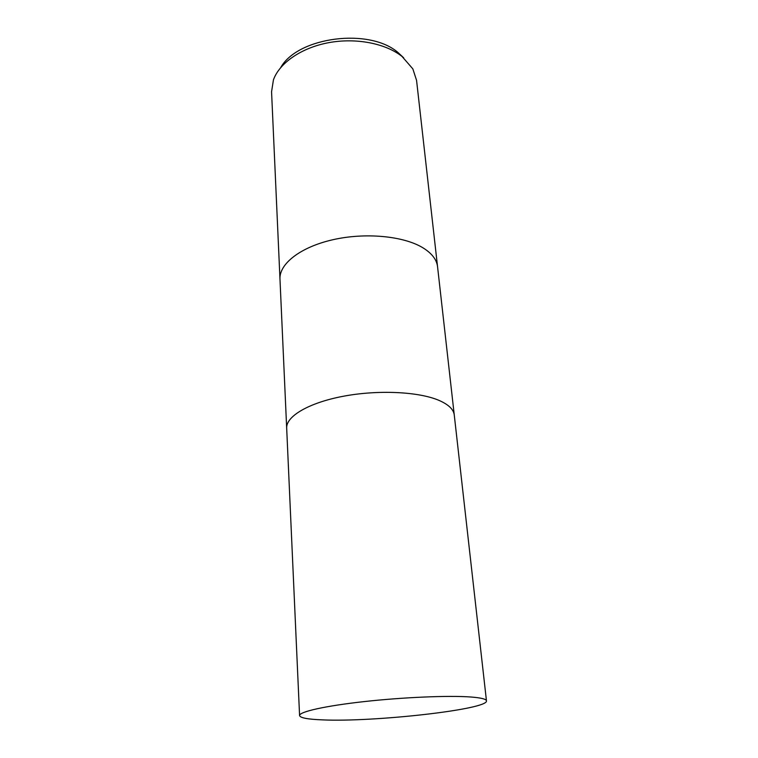 <?xml version="1.0" encoding="UTF-8"?>
<svg xmlns="http://www.w3.org/2000/svg" width="758" height="758" viewBox="0 0 758 758"><rect width="100%" height="100%" fill="white"/><g stroke="black" fill="none" stroke-linecap="round" stroke-linejoin="round"><path stroke-width="1.14" d="M437.565 266.825L437.555 266.721C436.712 259.52 431.709 253.134 422.547 247.572C403.114 235.899 364.93 232.336 332.62 239.784C300.244 247.174 279.086 263.974 279.977 279.124L279.977 279.228M454.269 415.052L454.26 414.977C453.597 409.377 448.48 404.507 438.91 400.347C418.606 391.64 377.939 389.688 343.336 396.254C308.658 402.773 285.899 416.407 286.666 428.166L286.676 428.242M416.559 80.339L412.835 68.874L402.081 56.499C385.737 43.424 356.089 37.578 328.716 42.666C301.333 47.745 279.446 63.009 273.439 79.836L271.563 91.746L279.977 279.124C279.086 263.974 300.244 247.174 332.62 239.784C364.93 232.336 403.114 235.899 422.547 247.572C431.709 253.134 436.712 259.52 437.555 266.721L416.559 80.339M403.673 57.807L398.244 52.738C369.838 27.534 297.951 36.782 280.763 67.481M437.555 266.721L454.26 414.977C453.597 409.377 448.48 404.507 438.91 400.347C418.606 391.64 377.939 389.688 343.336 396.254C308.658 402.773 285.899 416.407 286.676 428.166L279.977 279.124M322.643 719.882C373.798 722.251 488.484 709.469 486.465 700.856C486.238 699.065 480.979 697.777 470.69 696.99C448.831 695.37 403.379 697.246 364.247 701.586C325.04 705.916 299.116 711.809 299.581 715.571C300.187 717.892 307.871 719.333 322.643 719.882M454.26 414.977L486.465 700.856M286.676 428.166L299.581 715.571"/></g></svg>
